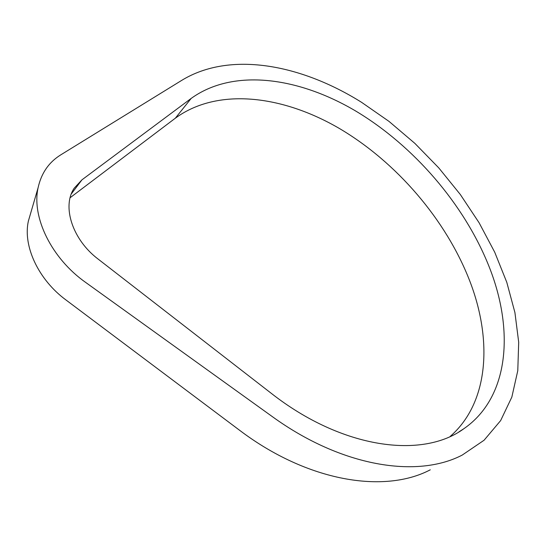 <?xml version="1.0" encoding="UTF-8"?>
<svg xmlns="http://www.w3.org/2000/svg" width="546" height="546" viewBox="0 0 546 546"><rect width="100%" height="100%" fill="white"/><g stroke="black" fill="none" stroke-linecap="round" stroke-linejoin="round"><path stroke-width="0.82" d="M191.161 98.43C233.279 68.011 298.396 77.013 356.053 111.234C413.861 145.966 464.114 204.177 488.875 266.073C514.291 329.402 509.589 396.983 463.991 428.624C422.659 459.145 342.397 449.16 271.028 393.14L98.164 259.111C72.447 239.749 61.746 206.388 74.201 188.179L81.968 179.818L191.161 98.43L175.334 118.195C217.513 87.264 282.268 95.175 339.339 128.446C396.553 162.217 445.939 219.581 469.717 280.862C492.56 339.824 489.073 402.559 450.177 436.445M430.268 469.813C384.391 493.959 307.507 481.777 239.339 430.084L65.97 299.972C38.37 279.661 22.755 245.973 28.378 221.055L30.596 213.472M361.657 102.375L389.032 121.41L414.878 143.386L438.772 167.895L460.312 194.499L479.095 222.761L494.717 252.204L506.79 282.323L514.919 312.551L518.7 342.246L517.779 370.693L511.834 397.106L500.641 420.591L484.077 440.233L462.23 455.071C417.315 478.535 341.803 467.021 272.12 416.475L85.736 282.48C51.529 258.422 31.443 217.226 38.111 187.694C41.291 173.212 48.833 162.271 60.729 154.88L181.818 80.31C229.886 50.942 300.634 64.114 361.657 102.375M70.127 197.72L175.334 118.195M71.335 193.919L81.968 179.818M28.378 221.055L38.111 187.694M458.947 431.866L463.991 428.624"/></g></svg>
